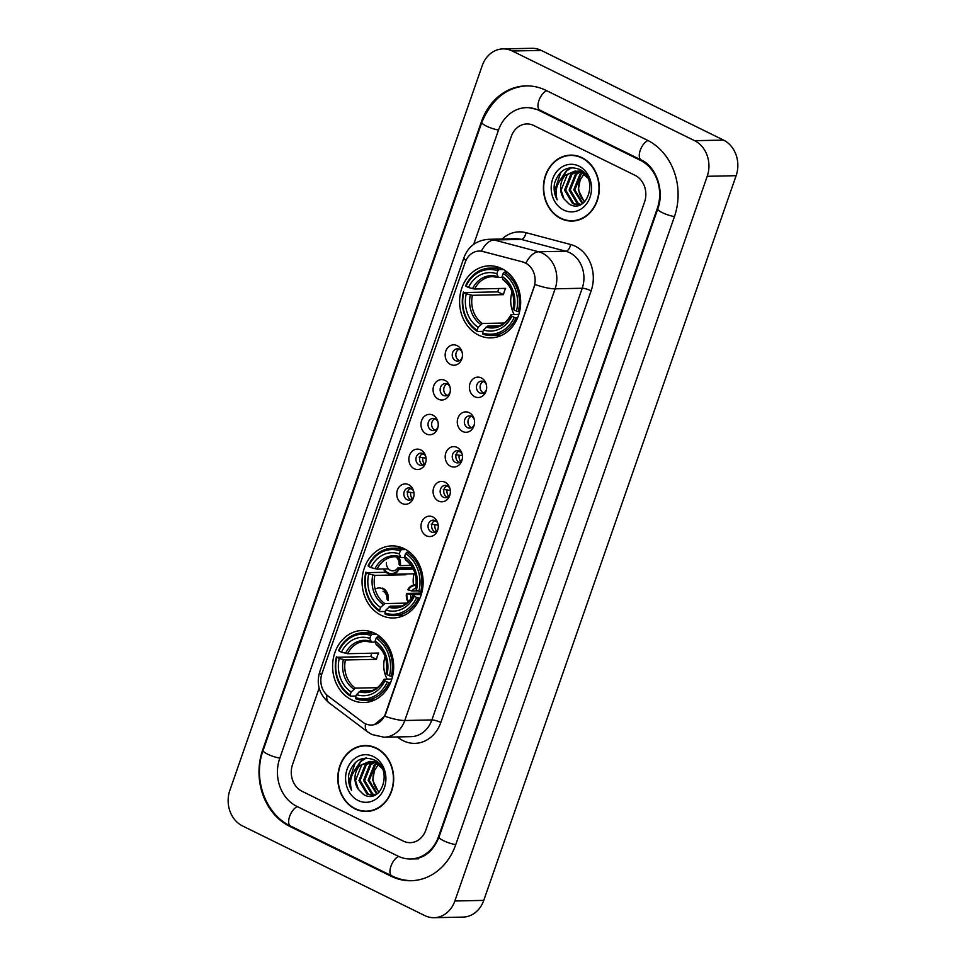 <?xml version="1.0" encoding="UTF-8"?>
<svg xmlns="http://www.w3.org/2000/svg" width="966" height="966" viewBox="0 0 966 966"><rect width="100%" height="100%" fill="white"/><g stroke="black" fill="none" stroke-linecap="round" stroke-linejoin="round"><path stroke-width="1.45" d="M404.174 548.676A36.044 30.538 -91.2 0 0 391.834 545.899A36.044 30.538 -91.2 0 0 362.564 575.156A36.044 30.538 -91.2 0 0 381.015 615.185A36.044 30.538 -91.2 0 0 393.343 617.974A36.044 30.538 -91.2 0 0 422.625 588.717A36.044 30.538 -91.2 0 0 404.174 548.676M374.723 633.261A36.044 30.538 -91.2 0 0 362.383 630.472A36.044 30.538 -91.2 0 0 333.101 659.742A36.044 30.538 -91.2 0 0 351.552 699.77A36.044 30.538 -91.2 0 0 363.892 702.548A36.044 30.538 -91.2 0 0 393.174 673.29A36.044 30.538 -91.2 0 0 374.723 633.261M501.704 268.584A36.044 30.538 -91.2 0 0 489.376 265.807A36.044 30.538 -91.2 0 0 460.094 295.065A36.044 30.538 -91.2 0 0 478.544 335.093A36.044 30.538 -91.2 0 0 490.885 337.883A36.044 30.538 -91.2 0 0 520.167 308.613A36.044 30.538 -91.2 0 0 501.704 268.584M450.53 364.46A10.203 8.646 88.8 0 1 445.809 351.105A10.203 8.646 88.8 0 1 457.087 345.635A10.203 8.646 88.8 0 1 462.014 351.89A10.203 8.646 88.8 0 1 462.134 357.843A10.203 8.646 88.8 0 1 450.53 364.46M462.171 352.566A6.122 5.18 -91.2 0 0 459.381 349.318A6.122 5.18 -91.2 0 0 457.292 348.847A6.122 5.18 -91.2 0 0 452.317 353.822A6.122 5.18 -91.2 0 0 455.457 360.608A6.122 5.18 -91.2 0 0 457.546 361.091A6.122 5.18 -91.2 0 0 462.267 357.166M438.419 399.212A10.203 8.646 88.8 0 1 433.71 385.869A10.203 8.646 88.8 0 1 444.976 380.387A10.203 8.646 88.8 0 1 449.902 386.654A10.203 8.646 88.8 0 1 450.023 392.607A10.203 8.646 88.8 0 1 438.419 399.212M450.071 387.33A6.122 5.18 -91.2 0 0 447.282 384.082A6.122 5.18 -91.2 0 0 445.181 383.611A6.122 5.18 -91.2 0 0 440.218 388.574A6.122 5.18 -91.2 0 0 443.346 395.372A6.122 5.18 -91.2 0 0 445.447 395.843A6.122 5.18 -91.2 0 0 450.168 391.93M426.32 433.975A10.203 8.646 88.8 0 1 421.599 420.633A10.203 8.646 88.8 0 1 432.877 415.151A10.203 8.646 88.8 0 1 437.803 421.418A10.203 8.646 88.8 0 1 437.924 427.37A10.203 8.646 88.8 0 1 426.32 433.975M437.96 422.094A6.122 5.18 -91.2 0 0 435.171 418.846A6.122 5.18 -91.2 0 0 433.082 418.363A6.122 5.18 -91.2 0 0 428.107 423.337A6.122 5.18 -91.2 0 0 431.247 430.136A6.122 5.18 -91.2 0 0 433.336 430.607A6.122 5.18 -91.2 0 0 438.057 426.682M414.209 468.739A10.203 8.646 88.8 0 1 409.499 455.384A10.203 8.646 88.8 0 1 420.765 449.915A10.203 8.646 88.8 0 1 425.692 456.169A10.203 8.646 88.8 0 1 425.813 462.122A10.203 8.646 88.8 0 1 414.209 468.739M425.861 456.846A6.122 5.18 -91.2 0 0 423.072 453.597A6.122 5.18 -91.2 0 0 420.971 453.126A6.122 5.18 -91.2 0 0 416.008 458.101A6.122 5.18 -91.2 0 0 419.135 464.9A6.122 5.18 -91.2 0 0 421.236 465.37A6.122 5.18 -91.2 0 0 425.958 461.446M402.11 503.491A10.203 8.646 88.8 0 1 397.388 490.148A10.203 8.646 88.8 0 1 408.666 484.678A10.203 8.646 88.8 0 1 413.593 490.933A10.203 8.646 88.8 0 1 413.714 496.886A10.203 8.646 88.8 0 1 402.11 503.491M413.762 491.609A6.122 5.18 -91.2 0 0 410.961 488.361A6.122 5.18 -91.2 0 0 408.872 487.89A6.122 5.18 -91.2 0 0 403.897 492.853A6.122 5.18 -91.2 0 0 407.036 499.651A6.122 5.18 -91.2 0 0 409.125 500.134A6.122 5.18 -91.2 0 0 413.846 496.21M474.753 396.736A10.203 8.646 88.8 0 1 470.044 383.381A10.203 8.646 88.8 0 1 481.31 377.911A10.203 8.646 88.8 0 1 486.236 384.166A10.203 8.646 88.8 0 1 486.357 390.119A10.203 8.646 88.8 0 1 474.753 396.736M486.405 384.842A6.122 5.18 -91.2 0 0 483.616 381.594A6.122 5.18 -91.2 0 0 481.527 381.123A6.122 5.18 -91.2 0 0 476.552 386.098A6.122 5.18 -91.2 0 0 479.679 392.896A6.122 5.18 -91.2 0 0 481.78 393.367A6.122 5.18 -91.2 0 0 486.502 389.443M462.654 431.488A10.203 8.646 88.8 0 1 457.932 418.145A10.203 8.646 88.8 0 1 469.21 412.663A10.203 8.646 88.8 0 1 474.137 418.93A10.203 8.646 88.8 0 1 474.258 424.883A10.203 8.646 88.8 0 1 462.654 431.488M474.306 419.606A6.122 5.18 -91.2 0 0 471.517 416.358A6.122 5.18 -91.2 0 0 469.416 415.887A6.122 5.18 -91.2 0 0 464.441 420.85A6.122 5.18 -91.2 0 0 467.58 427.648A6.122 5.18 -91.2 0 0 469.669 428.119A6.122 5.18 -91.2 0 0 474.403 424.207M450.554 466.252A10.203 8.646 88.8 0 1 445.833 452.909A10.203 8.646 88.8 0 1 457.099 447.427A10.203 8.646 88.8 0 1 462.026 453.694A10.203 8.646 88.8 0 1 462.146 459.647A10.203 8.646 88.8 0 1 450.554 466.252M462.195 454.37A6.122 5.18 -91.2 0 0 459.405 451.122A6.122 5.18 -91.2 0 0 457.316 450.651A6.122 5.18 -91.2 0 0 452.342 455.614A6.122 5.18 -91.2 0 0 455.469 462.412A6.122 5.18 -91.2 0 0 457.57 462.883A6.122 5.18 -91.2 0 0 462.291 458.959M438.443 501.016A10.203 8.646 88.8 0 1 433.722 487.673A10.203 8.646 88.8 0 1 445 482.191A10.203 8.646 88.8 0 1 449.927 488.458A10.203 8.646 88.8 0 1 450.047 494.399A10.203 8.646 88.8 0 1 438.443 501.016M450.096 489.122A6.122 5.18 -91.2 0 0 447.306 485.874A6.122 5.18 -91.2 0 0 445.205 485.403A6.122 5.18 -91.2 0 0 440.23 490.378A6.122 5.18 -91.2 0 0 443.37 497.176A6.122 5.18 -91.2 0 0 445.459 497.647A6.122 5.18 -91.2 0 0 450.192 493.723M426.344 535.768A10.203 8.646 88.8 0 1 421.623 522.425A10.203 8.646 88.8 0 1 432.889 516.955A10.203 8.646 88.8 0 1 437.815 523.21A10.203 8.646 88.8 0 1 437.948 529.163A10.203 8.646 88.8 0 1 426.344 535.768M437.984 523.886A6.122 5.18 -91.2 0 0 435.195 520.638A6.122 5.18 -91.2 0 0 433.106 520.167A6.122 5.18 -91.2 0 0 428.131 525.142A6.122 5.18 -91.2 0 0 431.259 531.928A6.122 5.18 -91.2 0 0 433.36 532.411A6.122 5.18 -91.2 0 0 438.081 528.487M459.345 360.668A6.122 5.18 88.8 0 1 459.067 360.535A6.122 5.18 88.8 0 1 455.843 354.824A6.122 5.18 88.8 0 1 459.104 349.197M447.246 395.42A6.122 5.18 88.8 0 1 446.956 395.299A6.122 5.18 88.8 0 1 443.744 389.588A6.122 5.18 88.8 0 1 447.004 383.949M435.135 430.184A6.122 5.18 88.8 0 1 434.857 430.063A6.122 5.18 88.8 0 1 431.633 424.34A6.122 5.18 88.8 0 1 434.893 418.713M423.036 464.948A6.122 5.18 88.8 0 1 422.746 464.815A6.122 5.18 88.8 0 1 419.534 459.104A6.122 5.18 88.8 0 1 422.794 453.477M410.924 499.712A6.122 5.18 88.8 0 1 410.647 499.579A6.122 5.18 88.8 0 1 407.423 493.868A6.122 5.18 88.8 0 1 410.683 488.241M483.58 392.945A6.122 5.18 88.8 0 1 483.302 392.812A6.122 5.18 88.8 0 1 480.078 387.1A6.122 5.18 88.8 0 1 483.338 381.473M471.468 427.709A6.122 5.18 88.8 0 1 471.191 427.576A6.122 5.18 88.8 0 1 467.967 421.864A6.122 5.18 88.8 0 1 471.227 416.225M459.369 462.46A6.122 5.18 88.8 0 1 459.091 462.34A6.122 5.18 88.8 0 1 455.867 456.616A6.122 5.18 88.8 0 1 459.128 450.989M447.258 497.224A6.122 5.18 88.8 0 1 446.98 497.092A6.122 5.18 88.8 0 1 443.756 491.38A6.122 5.18 88.8 0 1 447.017 485.753M435.159 531.988A6.122 5.18 88.8 0 1 434.881 531.855A6.122 5.18 88.8 0 1 431.657 526.144A6.122 5.18 88.8 0 1 434.917 520.517M522.896 262.112A18.366 15.553 88.8 0 1 525.48 263.09A18.366 15.553 88.8 0 1 533.981 287.107L385.398 713.777A18.366 15.553 88.8 0 1 371.391 725.043A18.366 15.553 88.8 0 1 362.697 722.145L328.066 696.039A18.366 15.553 88.8 0 1 321.98 673.507L465.177 262.329A18.366 15.553 88.8 0 1 479.184 251.051A18.366 15.553 88.8 0 1 482.879 251.498L523.415 262.1L527.847 264.31M581.955 157.651A32.989 27.942 -91.2 0 0 570.665 155.115A32.989 27.942 -91.2 0 0 543.87 181.886A32.989 27.942 -91.2 0 0 560.751 218.521A32.989 27.942 -91.2 0 0 572.041 221.069A32.989 27.942 -91.2 0 0 598.835 194.287A32.989 27.942 -91.2 0 0 581.955 157.651M572.114 155.128A32.989 27.942 -91.2 0 0 569.348 155.514M376.342 748.082A32.989 27.942 -91.2 0 0 365.051 745.535A32.989 27.942 -91.2 0 0 338.257 772.317A32.989 27.942 -91.2 0 0 355.15 808.953A32.989 27.942 -91.2 0 0 366.428 811.488A32.989 27.942 -91.2 0 0 393.222 784.718A32.989 27.942 -91.2 0 0 376.342 748.082M366.5 745.547A32.989 27.942 -91.2 0 0 363.735 745.945M465.902 260.53A23.8 5.084 19.2 0 1 464.054 257.367C468.413 246.282 476.6 240.268 488.627 239.302A27.205 23.039 88.8 0 1 494.109 239.966L538.69 251.788A27.205 23.039 88.8 0 1 542.53 253.237A27.205 23.039 88.8 0 1 555.112 288.822A23.8 5.084 -160.8 0 1 534.983 284.511L385.748 713.765L384.661 716.192L374.397 724.645M384.661 716.192A23.8 5.084 19.2 0 0 404.79 720.503L555.112 288.822L582.22 288.254A27.205 23.039 -91.2 0 0 569.626 252.669A27.205 23.039 -91.2 0 0 565.798 251.22L521.205 239.399L494.109 239.966A23.8 12.292 104.9 0 0 481.358 251.112L523.415 262.1M403.281 841.084A20.407 17.279 -91.2 0 0 410.26 842.654A20.407 17.279 -91.2 0 0 425.825 830.12L644.551 202.051A20.407 17.279 -91.2 0 0 635.109 175.353L533.812 125.52A20.407 17.279 -91.2 0 0 526.832 123.95A20.407 17.279 -91.2 0 0 511.268 136.484L473.702 244.338L511.268 136.484A20.407 17.279 -91.2 0 1 526.832 123.95A20.407 17.279 -91.2 0 1 533.812 125.52L635.109 175.353A20.407 17.279 -91.2 0 1 644.551 202.051L425.825 830.12A20.407 17.279 -91.2 0 1 410.26 842.654A20.407 17.279 -91.2 0 1 403.281 841.084L301.984 791.251L403.281 841.084M319.154 688.142L292.541 764.553A20.407 17.279 -91.2 0 0 301.984 791.251A20.407 17.279 -91.2 0 1 292.541 764.553L319.154 688.142M365.1 811.15A32.989 27.942 -91.2 0 0 367.877 811.416M570.713 220.719A32.989 27.942 -91.2 0 0 573.49 220.997M572.029 220.731A32.639 27.652 -91.2 0 0 598.546 194.226A32.639 27.652 -91.2 0 0 581.834 157.965A32.639 27.652 -91.2 0 0 570.665 155.454A32.639 27.652 -91.2 0 0 544.148 181.946A32.639 27.652 -91.2 0 0 560.86 218.207A32.639 27.652 -91.2 0 0 572.029 220.731L574.927 220.671A32.639 27.652 -91.2 0 0 576.243 220.598M584.37 202.051L578.32 189.807L580.119 179.978A17.002 14.405 -91.2 0 0 584.853 201.568M580.119 179.978L584.019 174.001M582.293 203.693L573.732 189.904L579.962 174.206L582.027 172.709M582.595 172.395L583.355 172.008M582.8 203.355L574.879 189.879L581.109 174.182L582.607 173.047M580.409 204.659L577.185 203.536L569.143 190L575.374 174.303L579.721 171.706M580.288 171.501L582.003 171.054M580.904 204.49L578.332 203.512L570.29 189.976L576.521 174.278L580.288 171.912M580.868 171.682L582.401 171.199M580.711 204.587L578.115 204.949L572.596 203.633L564.555 190.097L570.785 174.399L577.414 171.151M577.982 171.054L582.281 171.103M578.694 204.925L573.744 203.609L565.702 190.073L571.932 174.375L577.982 171.248M578.562 171.127L580.276 170.91M579.709 170.91L582.039 170.91M564.035 198.996L569.155 204.08C587.34 215.116 599.234 177.998 579.769 169.461C567.718 165.138 559.302 169.75 554.532 183.311C553.518 189.227 554.387 194.746 557.14 199.853C554.472 189.698 557.261 181.451 565.508 175.112A17.002 14.405 -91.2 0 0 564.035 198.996L561.113 190.169L567.344 174.472L575.688 171.006M565.508 175.112L575.12 171.006L581.23 172.31L587.811 178.07M575.12 171.006L582.377 172.286L585.299 174.085M580.035 204.889L579.262 204.925M578.996 166.128A23.8 20.165 -91.2 0 0 552.697 178.903A23.8 20.165 -91.2 0 0 563.709 210.045A23.8 20.165 -91.2 0 0 590.009 197.269A23.8 20.165 -91.2 0 0 578.996 166.128M574.879 155.405A32.639 27.652 -91.2 0 0 573.562 155.393L570.665 155.454M557.14 199.853L554.605 190.821L560.92 172.153M561.017 179.024L566.921 170.704L572.041 167.541M559.882 180.497L566.354 170.716L571.449 167.565M366.428 811.15A32.639 27.652 -91.2 0 0 392.945 784.658A32.639 27.652 -91.2 0 0 376.233 748.396A32.639 27.652 -91.2 0 0 365.063 745.873A32.639 27.652 -91.2 0 0 338.547 772.377A32.639 27.652 -91.2 0 0 355.259 808.639A32.639 27.652 -91.2 0 0 366.428 811.15L369.314 811.09A32.639 27.652 -91.2 0 0 370.642 811.029M378.757 792.482L372.707 780.238L374.518 770.409A17.002 14.405 -91.2 0 0 379.252 791.999M374.518 770.409L378.406 764.432M376.692 794.124L368.118 780.335L374.349 764.625L376.414 763.14M376.981 762.814L377.742 762.44M377.187 793.774L369.266 780.311L375.496 764.601L377.006 763.478M374.796 795.09L371.584 793.967L363.53 780.431L369.761 764.722L374.108 762.138M374.675 761.933L376.39 761.486M375.291 794.921L372.731 793.943L364.677 780.407L370.908 764.698L374.687 762.343M375.255 762.114L376.8 761.619M375.098 795.018L372.514 795.38L366.995 794.064L358.941 780.528L365.172 764.818L371.801 761.582M372.381 761.486L376.68 761.534M373.081 795.356L368.143 794.04L360.089 780.504L366.319 764.794L372.381 761.679M372.948 761.558L374.663 761.341M374.096 761.341L376.426 761.341M358.422 789.427L363.542 794.511C381.727 805.547 393.621 768.429 374.156 759.88C362.105 755.569 353.701 760.182 348.931 773.73C347.917 779.659 348.786 785.177 351.527 790.285C348.859 780.117 351.648 771.87 359.895 765.543A17.002 14.405 -91.2 0 0 358.422 789.427L355.5 780.6L361.731 764.891L370.075 761.437M359.895 765.543L369.507 761.437L375.617 762.742L382.21 768.501M369.507 761.437L376.764 762.717L379.686 764.517M374.422 795.32L373.661 795.356M373.395 756.559A23.8 20.165 -91.2 0 0 347.084 769.334A23.8 20.165 -91.2 0 0 358.096 800.476A23.8 20.165 -91.2 0 0 384.408 787.701A23.8 20.165 -91.2 0 0 373.395 756.559M369.278 745.824A32.639 27.652 -91.2 0 0 367.949 745.812L365.063 745.873M351.527 790.285L348.992 781.24L355.307 762.585M355.403 769.455L361.32 761.136L366.428 757.972M354.28 770.928L360.741 761.148L365.848 757.984M512.101 291.901A25.164 21.312 -91.2 0 0 514.141 314.481M482.976 331.362L477.409 331.483L477.119 330.227A32.373 27.422 -91.2 0 1 463.801 292.565L466.264 293.773A29.246 24.778 -91.2 0 0 478.134 327.329L482.372 323.477L504.324 323.018M497.804 270.83L498.963 269.55A33.738 28.582 -91.2 0 0 490.148 268.101A33.738 28.582 -91.2 0 0 465.636 285.743L465.986 286.286A32.373 27.422 -91.2 0 1 497.804 270.83L496.79 273.728A29.246 24.778 -91.2 0 0 468.45 287.506L474.596 289.027L505.641 288.375A25.164 21.312 -91.2 0 0 503.455 294.654L472.41 295.306L466.264 293.773M502.356 277.387L498.396 277.471L496.79 273.728M463.801 292.565L497.816 291.877A32.301 27.362 88.8 0 1 498.818 288.52M491.561 335.552A33.738 28.582 -91.2 0 0 516.073 317.911L514.274 317.391A32.373 27.422 -91.2 0 1 482.457 332.859L482.734 334.103A33.738 28.582 -91.2 0 0 491.561 335.552L499.289 335.395A33.738 28.582 -91.2 0 0 501.909 335.19M500.497 268.029A33.738 28.582 -91.2 0 0 497.876 267.944L490.148 268.101M517.571 317.874L516.073 317.911M463.451 292.022A33.738 28.582 -91.2 0 0 477.409 331.483M498.963 269.55L503.346 269.466M482.457 332.859L483.459 329.949A29.246 24.778 -91.2 0 0 511.811 316.184L514.274 317.391M478.134 327.329L477.119 330.227M468.45 287.506L465.986 286.286M511.811 316.184L511.497 314.53L518.839 314.385M499.241 325.856L487.697 326.097L483.459 329.949M486.103 327.051A26.154 22.158 -91.2 0 0 511.014 314.952L511.497 314.53M498.396 277.471L497.442 276.566A26.154 22.158 -91.2 0 0 472.531 288.665M507.222 272.11L504.3 272.171L503.141 273.45A32.373 27.422 -91.2 0 1 516.46 311.124L518.259 311.632A33.738 28.582 -91.2 0 0 504.3 272.171M518.259 311.632L519.587 311.607M516.46 311.124L513.997 309.905A29.246 24.778 -91.2 0 0 502.127 276.361L503.141 273.45M502.127 276.361L502.767 279.186A26.154 22.158 -91.2 0 1 513.2 308.673L513.683 308.263L513.997 309.905M502.767 279.186L503.721 280.092M497.816 291.877L503.455 294.654M414.052 573.804A25.164 21.312 -91.2 0 0 413.484 585.046M385.434 611.454L379.867 611.575L379.578 610.331A32.373 27.422 -91.2 0 1 366.259 572.657L368.734 573.876A29.246 24.778 -91.2 0 0 380.592 607.421L384.83 603.569L406.795 603.11M406.106 573.973A25.164 21.312 -91.2 0 0 405.913 574.746L374.868 575.398L368.734 573.876M400.274 550.922L401.433 549.642A33.738 28.582 -91.2 0 0 392.607 548.193A33.738 28.582 -91.2 0 0 368.094 565.835L368.444 566.378A32.373 27.422 -91.2 0 1 400.274 550.922L399.26 553.832A29.246 24.778 -91.2 0 0 370.92 567.597L377.054 569.119L388.489 568.877M404.826 557.479L400.854 557.563L399.26 553.832M366.259 572.657L386.014 572.27M394.019 615.644A33.738 28.582 -91.2 0 0 418.532 598.002L416.732 597.483A32.373 27.422 -91.2 0 1 384.915 612.951L385.192 614.195A33.738 28.582 -91.2 0 0 394.019 615.644L401.747 615.487A33.738 28.582 -91.2 0 0 404.368 615.282M402.955 548.12A33.738 28.582 -91.2 0 0 400.347 548.036L392.607 548.193M420.029 597.966L418.532 598.002M365.909 572.114A33.738 28.582 -91.2 0 0 379.867 611.575M401.433 549.642L405.817 549.557M384.915 612.951L385.929 610.041A29.246 24.778 -91.2 0 0 414.269 596.276L416.732 597.483M380.592 607.421L379.578 610.331M370.92 567.597L368.444 566.378M414.269 596.276L413.955 594.621L421.297 594.476M401.711 605.948L390.167 606.189L385.929 610.041M388.561 607.143A26.154 22.158 -91.2 0 0 413.472 595.044L413.955 594.621M400.854 557.563L399.9 556.658A26.154 22.158 -91.2 0 0 374.989 568.757M409.681 552.202L406.758 552.274L405.599 553.542A32.373 27.422 -91.2 0 1 418.918 591.216L420.717 591.723A33.738 28.582 -91.2 0 0 406.758 552.274M420.717 591.723L422.045 591.699M418.918 591.216L416.455 589.997A29.246 24.778 -91.2 0 0 404.585 556.452L405.599 553.542M404.585 556.452L405.225 559.278A26.154 22.158 -91.2 0 1 415.658 588.765L416.141 588.354L416.455 589.997M405.225 559.278L406.179 560.183M404.404 574.009L405.913 574.746M385.108 656.578A25.164 21.312 -91.2 0 0 387.149 679.146M355.983 696.039L350.416 696.148L350.127 694.904A32.373 27.422 -91.2 0 1 336.808 657.242L339.271 658.45A29.246 24.778 -91.2 0 0 351.141 692.006L355.379 688.142L377.332 687.683M370.811 635.507L371.982 634.227A33.738 28.582 -91.2 0 0 363.156 632.778A33.738 28.582 -91.2 0 0 338.643 650.42L338.994 650.963A32.373 27.422 -91.2 0 1 370.811 635.507L369.809 638.405A29.246 24.778 -91.2 0 0 341.457 652.171L347.603 653.704L378.648 653.052A25.164 21.312 -91.2 0 0 376.462 659.331L345.417 659.971L339.271 658.45M375.363 642.052L371.403 642.136L369.809 638.405M336.808 657.242L370.823 656.554A32.301 27.362 88.8 0 1 371.825 653.197M364.568 700.229A33.738 28.582 -91.2 0 0 389.081 682.576L387.281 682.068A32.373 27.422 -91.2 0 1 355.464 697.524L355.742 698.78A33.738 28.582 -91.2 0 0 364.568 700.229L372.296 700.06A33.738 28.582 -91.2 0 0 374.917 699.867M373.504 632.706A33.738 28.582 -91.2 0 0 370.884 632.609L363.156 632.778M390.578 682.551L389.081 682.576M336.458 656.699A33.738 28.582 -91.2 0 0 350.416 696.148M371.982 634.227L376.354 634.131M355.464 697.524L356.466 694.626A29.246 24.778 -91.2 0 0 384.818 680.849L387.281 682.068M351.141 692.006L350.127 694.904M341.457 652.171L338.994 650.963M384.818 680.849L384.504 679.207L391.846 679.05M372.248 690.521L360.704 690.762L356.466 694.626M359.111 691.716A26.154 22.158 -91.2 0 0 384.021 679.617L384.504 679.207M371.403 642.136L370.449 641.243A26.154 22.158 -91.2 0 0 345.538 653.342M380.23 636.787L377.308 636.848L376.148 638.128A32.373 27.422 -91.2 0 1 389.467 675.789L391.266 676.309A33.738 28.582 -91.2 0 0 377.308 636.848M391.266 676.309L392.594 676.272M389.467 675.789L387.004 674.582A29.246 24.778 -91.2 0 0 375.134 641.026L376.148 638.128M375.134 641.026L375.774 643.863A26.154 22.158 -91.2 0 1 386.207 673.35L386.69 672.928L387.004 674.582M375.774 643.863L376.728 644.769M370.823 656.554L376.462 659.331M458.452 451.376L460.396 451.943M462.4 455.638L455.457 454.66M459.091 455.71A7.487 6.339 -91.2 0 0 460.685 461.567M446.34 486.14L448.296 486.707M450.301 490.402L443.346 489.412M446.98 490.462A7.487 6.339 -91.2 0 0 448.574 496.331M434.241 520.903L436.197 521.459M438.19 525.154L431.247 524.176M434.881 525.226A7.487 6.339 -91.2 0 0 436.475 531.095M416.117 585.505A10.203 8.646 -91.2 0 0 408.34 589.936L407.797 589.671A10.88 9.213 88.8 0 1 415.295 584.792A10.88 9.213 88.8 0 1 416.177 584.828M415.658 588.318A7.487 6.339 -91.2 0 0 411.987 590.987L418.193 590.854M408.34 589.936L411.987 590.987M421.683 593.112L406.493 593.426A10.88 9.213 -91.2 0 0 408.075 602.023M406.493 593.426L407.036 593.704A10.203 8.646 -91.2 0 0 408.533 601.601M413.569 594.682L407.036 593.704M410.671 594.742A7.487 6.339 -91.2 0 0 411.154 598.582M422.118 453.863L424.062 454.418M426.066 458.125L419.123 457.135M422.758 458.186A7.487 6.339 -91.2 0 0 424.352 464.054M410.007 488.615L411.963 489.182M413.967 492.877L407.012 491.899M410.647 492.95A7.487 6.339 -91.2 0 0 412.24 498.818M398.753 557.056A10.88 9.213 88.8 0 1 400.322 565.629L411.105 565.412M383.417 568.986A10.88 9.213 -91.2 0 0 387.801 573.43A10.88 9.213 -91.2 0 0 391.52 574.275A10.88 9.213 -91.2 0 0 399.018 569.397L413.327 569.095M400.322 565.629L399.043 564.253A7.487 6.339 -91.2 0 0 395.601 556.718M384.094 568.974A10.203 8.646 -91.2 0 0 388.018 572.802A10.203 8.646 -91.2 0 0 398.475 569.131L397.726 568.02L412.591 567.706M386.436 562.466A7.487 6.339 -91.2 0 0 390.336 570.266A7.487 6.339 -91.2 0 0 392.896 570.846A7.487 6.339 -91.2 0 0 397.726 568.02M399.779 565.364A10.203 8.646 -91.2 0 0 397.932 556.911M382.681 588.113A10.88 9.213 88.8 0 1 388.223 600.393M386.931 599.017A7.487 6.339 -91.2 0 0 383.043 591.228M387.68 600.128A10.203 8.646 -91.2 0 0 384.311 589.985A10.203 8.646 -91.2 0 0 375.134 589.115M296.743 806.308L398.04 856.142A36.72 31.105 -91.2 0 0 410.598 858.967A36.72 31.105 -91.2 0 0 438.624 836.423L657.339 208.342A36.72 31.105 -91.2 0 0 640.349 160.296L539.052 110.462A36.72 31.105 -91.2 0 0 526.494 107.637A36.72 31.105 -91.2 0 0 498.468 130.181L279.754 758.262A36.72 31.105 -91.2 0 0 296.743 806.308M424.786 915.599A27.205 23.039 -91.2 0 0 434.096 917.7A27.205 23.039 -91.2 0 0 454.853 900.988L707.221 176.295A27.205 23.039 -91.2 0 0 694.639 140.698L512.306 51.005A27.205 23.039 -91.2 0 0 502.996 48.904A27.205 23.039 -91.2 0 0 482.239 65.616L229.872 790.309A27.205 23.039 -91.2 0 0 242.454 825.906L424.786 915.599M434.096 917.7L463.004 917.096A27.205 23.039 -91.2 0 0 483.761 900.384L736.128 175.691A27.205 23.039 -91.2 0 0 723.546 140.094L541.214 50.401A27.205 23.039 -91.2 0 0 531.904 48.3L502.996 48.904M391.049 876.21A58.491 49.544 -91.2 0 0 411.057 880.726A58.491 49.544 -91.2 0 0 455.686 844.815L674.401 216.734A58.491 49.544 -91.2 0 0 647.341 140.215L546.044 90.393A58.491 49.544 -91.2 0 0 526.035 85.877A58.491 49.544 -91.2 0 0 481.406 121.788L262.692 749.87A58.491 49.544 -91.2 0 0 289.752 826.389L391.049 876.21L392.51 876.186M440.834 722.483A6.798 1.449 19.2 0 0 431.887 719.936L582.22 288.254A6.798 1.449 19.2 0 1 591.156 290.802L440.834 722.483A34.003 28.811 88.8 0 1 403.245 740.741A34.003 28.811 88.8 0 1 398.789 737.988L397.388 736.937M411.13 736.647A27.205 23.039 -91.2 0 0 431.887 719.936L404.79 720.503A27.205 23.039 88.8 0 1 384.033 737.215L411.13 736.647M525.89 263.066A23.8 12.292 104.9 0 1 538.69 251.788L565.798 251.22A6.798 3.514 -75.1 0 0 570.628 244.519A34.003 28.811 88.8 0 1 591.156 290.802M321.545 674.932A23.8 5.084 -160.8 0 1 319.734 671.793L464.054 257.367M326.858 695.025A23.8 10.529 127 0 0 329.02 702.801C319.215 694.385 316.124 684.049 319.734 671.793M365.474 723.812A23.8 10.529 127 0 0 367.599 731.878L329.02 702.801M502.066 239.025A34.003 28.811 88.8 0 1 526.047 232.685L570.628 244.519M526.047 232.685A6.798 3.514 -75.1 0 1 521.205 239.399A27.205 23.039 -91.2 0 0 515.735 238.735L488.627 239.302M399.308 736.889A6.798 3.007 -53 0 1 398.789 737.988M472.41 295.306A25.164 21.312 -91.2 0 0 482.372 323.477M497.864 277.314A25.164 21.312 -91.2 0 0 492.515 276.626A25.164 21.312 -91.2 0 0 474.596 289.027M470.345 294.944A26.154 22.158 -91.2 0 0 480.766 324.431M487.697 326.097A25.164 21.312 -91.2 0 0 493.578 326.943C500.895 326.665 506.691 322.584 510.966 314.711M374.868 575.398A25.164 21.312 -91.2 0 0 384.83 603.569M400.335 557.406A25.164 21.312 -91.2 0 0 394.985 556.718A25.164 21.312 -91.2 0 0 377.054 569.119M372.804 575.036A26.154 22.158 -91.2 0 0 383.236 604.523M390.167 606.189A25.164 21.312 -91.2 0 0 396.036 607.034C403.353 606.757 409.149 602.675 413.424 594.802M345.417 659.971A25.164 21.312 -91.2 0 0 355.379 688.142M370.872 641.979A25.164 21.312 -91.2 0 0 365.522 641.291A25.164 21.312 -91.2 0 0 347.603 653.704M343.353 659.621A26.154 22.158 -91.2 0 0 353.773 689.096M360.704 690.762A25.164 21.312 -91.2 0 0 366.585 691.608C373.902 691.33 379.698 687.261 383.973 679.376M455.759 844.61A10.88 2.318 -160.8 0 1 443.539 840.686A10.88 2.318 -160.8 0 1 439.047 836.991C433.336 851.022 424.581 858.327 412.772 858.931M413.231 880.69C405.805 880.811 398.692 879.217 391.906 875.896A10.88 5.289 -63.8 0 1 390.928 866.248A10.88 5.289 -63.8 0 1 398.656 856.431M391.906 875.896L290.609 826.063A10.88 5.289 -63.8 0 1 289.631 816.415A10.88 5.289 -63.8 0 1 297.359 806.61M290.609 826.063C265.3 814.326 252.669 778.548 263.114 750.437A10.88 2.318 19.2 0 0 267.606 754.144A10.88 2.318 19.2 0 0 279.814 758.068M528.209 85.829C507.392 86.529 491.935 98.713 481.829 122.368A10.88 2.318 19.2 0 0 486.321 126.063A10.88 2.318 19.2 0 0 498.541 129.987M546.659 90.695A10.88 5.289 116.2 0 0 538.943 100.5A10.88 5.289 116.2 0 0 539.922 110.148L641.219 159.982C655.685 166.14 664.898 190.35 657.761 208.922L439.047 836.991M647.957 140.529A10.88 5.289 116.2 0 0 640.241 150.334A10.88 5.289 116.2 0 0 641.219 159.982M674.473 216.541A10.88 2.318 -160.8 0 1 662.265 212.617A10.88 2.318 -160.8 0 1 657.761 208.922M483.761 900.384L454.853 900.988M541.214 50.401L512.306 51.005M723.546 140.094L694.639 140.698M736.128 175.691L707.221 176.295M291.201 826.353L289.752 826.389M263.32 749.857L262.692 749.87M482.034 121.776L481.406 121.788M439.252 836.411L438.624 836.423M540.513 110.438L539.052 110.462M641.786 160.271L640.349 160.296M657.967 208.33L657.339 208.342M367.599 731.878L371.862 734.51L384.033 737.215M492.515 276.626L498.094 277.423M503.214 279.947C511.787 286.576 515.095 296.091 513.139 308.468M394.985 556.718L400.564 557.515M405.672 560.038C414.245 566.68 417.554 576.183 415.597 588.56M365.522 641.291L371.113 642.1M376.221 644.624C384.794 651.253 388.103 660.768 386.146 673.145M416.189 584.768L415.295 584.792M415.139 573.78L391.52 574.275M528.656 107.588L539.922 110.148M263.114 750.437L481.829 122.368M418.556 858.81L410.598 858.967"/></g></svg>
